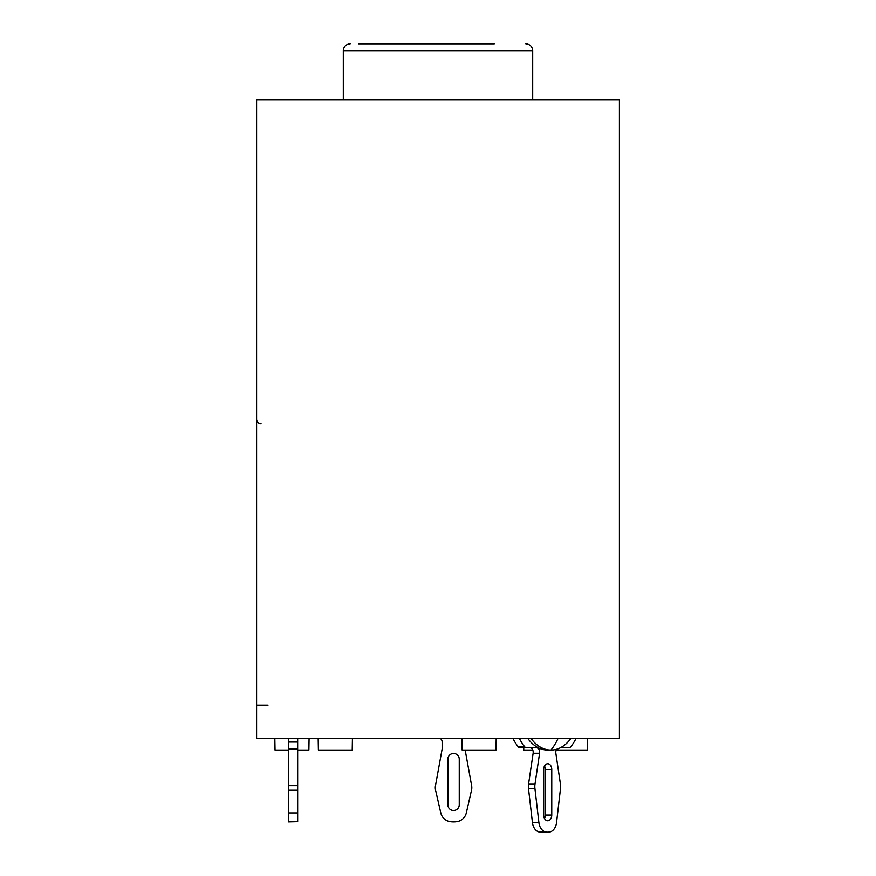 <?xml version="1.0" encoding="UTF-8"?>
<svg xmlns="http://www.w3.org/2000/svg" width="876" height="876" viewBox="0 0 876 876"><rect width="100%" height="100%" fill="white"/><g stroke="black" fill="none" stroke-linecap="round" stroke-linejoin="round"><path stroke-width="1.31" d="M256.591 738.643L619.409 738.643L619.409 99.711L256.591 99.711L256.591 738.643M358.448 43.8L494.25 43.8M352.426 738.643L352.229 750.053L318.404 750.053L318.196 738.643M297.665 821.688L288.532 821.929L297.665 821.688L297.665 790.251L288.532 790.251L288.532 821.688M297.665 738.643L297.665 790.251M288.532 738.643L288.532 790.251M297.665 748.914L288.532 748.914M560.355 747.765L568.765 747.765A4.566 3.23 90 0 0 570.922 746.604A49.056 34.69 90 0 0 575.948 738.643M519.501 738.643A49.056 34.69 90 0 0 524.527 746.604A4.566 3.23 90 0 0 526.684 747.765L536.43 747.765A4.566 3.23 -90 0 1 539.583 753.272L534.984 784.217A11.41 8.07 90 0 0 534.918 788.411L538.893 822.575A11.41 8.07 90 0 0 545.978 832.069A22.82 16.14 90 0 0 547.719 832.2A22.82 16.14 90 0 0 549.46 832.069A11.41 8.07 90 0 0 556.556 822.575L560.52 788.411A11.41 8.07 90 0 0 560.454 784.217L555.855 753.272A4.566 3.23 -90 0 1 556.654 749.232M551.76 815.085L551.76 769.446A5.705 4.03 -90 0 0 547.719 763.741A5.705 4.03 -90 0 0 543.689 769.446L543.689 815.085A5.705 4.03 -90 0 0 547.719 820.79A5.705 4.03 -90 0 0 551.76 815.085L545.299 815.085A5.705 4.03 -90 0 1 544.5 818.512M544.5 766.029A5.705 4.03 -90 0 1 545.299 769.446L545.299 815.085M513.04 738.643A49.056 34.69 90 0 0 518.066 746.604A4.566 3.23 90 0 0 520.235 747.765L526.684 747.765M529.969 747.765A4.566 3.23 -90 0 1 533.134 753.272L528.535 784.217A11.41 8.07 90 0 0 528.469 788.411L532.433 822.575A11.41 8.07 90 0 0 539.528 832.069A22.82 16.14 90 0 0 541.269 832.2L547.719 832.2M256.591 554.278L256.591 552.252M256.591 549.701L256.591 547.117M268.001 705.202L256.591 705.202L256.591 703.483M256.591 701.567L256.591 698.599M256.591 428.156L256.591 425.55M256.591 423.009L256.591 420.984M256.591 419.188L256.591 419.199A4.566 4.566 180 0 0 261.092 423.765M256.591 571.185L256.591 567.944M527.965 738.643A39.935 28.24 90 0 0 547.719 750.053L550.949 750.053A39.935 28.24 -90 0 1 531.184 738.643M570.714 738.643A39.935 28.24 -90 0 1 550.949 750.053A52.801 37.34 90 0 0 557.946 738.643M496.188 738.643L495.991 750.053L462.156 750.053L461.959 738.643M587.467 738.643L587.27 750.053L556.227 750.053M532.772 750.053L523.771 750.053L523.728 747.765M309.075 738.643L308.878 750.053L297.665 750.053M288.532 750.053L275.042 750.053L274.845 738.643M465.167 750.053L471.627 785.663A11.41 11.41 0 0 1 471.518 790.251L466.317 812.95A11.41 11.41 0 0 1 456.845 821.688A22.82 22.82 0 0 1 450.264 821.688A11.41 11.41 0 0 1 440.792 812.95L435.591 790.251A11.41 11.41 0 0 1 435.481 785.663L442.15 748.914L442.15 742.06A4.566 4.566 0 0 0 440.595 738.643M459.254 759.174A5.705 5.705 0 0 0 453.56 753.47A5.705 5.705 0 0 0 447.855 759.174L447.855 804.814A5.705 5.705 0 0 0 453.56 810.519A5.705 5.705 0 0 0 459.254 804.814L459.254 759.174M532.696 99.711L532.696 50.644L343.304 50.644C343.666 46.527 345.954 44.249 350.148 43.8M288.532 742.06L297.665 742.06M288.532 785.663L297.665 785.663M288.532 812.95L297.665 812.95M545.299 769.446L551.76 769.446M524.527 746.604L518.066 746.604M533.134 753.272L539.583 753.272M528.535 784.217L534.984 784.217M534.918 788.411L528.469 788.411M532.433 822.575L538.893 822.575M539.528 832.069L545.978 832.069M343.304 99.711L343.304 50.644M532.696 50.644C532.334 46.527 530.046 44.249 525.852 43.8M256.591 547.204L256.591 549.931M256.591 552.384L256.591 554.333M256.591 694.788L256.591 696.387M256.591 428.079L256.591 425.342M256.591 422.889L256.591 420.94"/></g></svg>
